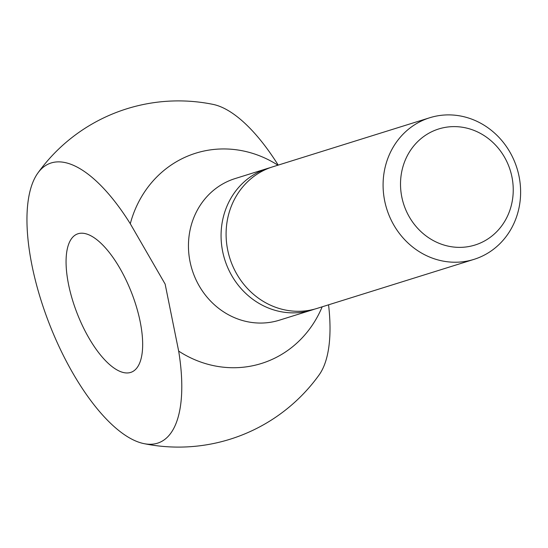 <?xml version="1.0" encoding="UTF-8"?>
<svg xmlns="http://www.w3.org/2000/svg" width="548" height="548" viewBox="0 0 548 548"><rect width="100%" height="100%" fill="white"/><g stroke="black" fill="none" stroke-linecap="round" stroke-linejoin="round"><path stroke-width="0.82" d="M478.192 257.889A74.186 68.212 72.6 0 0 516.202 165.907A74.186 68.212 72.6 0 0 429.728 117.752A74.186 68.212 72.6 0 0 425.522 119.231A74.186 68.212 72.6 0 0 387.505 211.213A74.186 68.212 72.6 0 0 473.986 259.368A74.186 68.212 72.6 0 0 478.192 257.889M478.466 243.812A60.801 55.903 72.6 0 0 508.941 166.558A60.801 55.903 72.6 0 0 435.297 130.171A60.801 55.903 72.6 0 0 404.814 207.425A60.801 55.903 72.6 0 0 478.466 243.812M429.728 117.752L272.733 166.818A74.186 68.212 72.6 0 0 268.527 168.298A74.186 68.212 72.6 0 0 230.509 260.279A74.186 68.212 72.6 0 0 316.991 308.435L473.986 259.368M270.233 167.654A74.186 68.212 72.6 0 0 267.705 168.387A74.186 68.212 72.6 0 0 263.499 169.866A74.186 68.212 72.6 0 0 225.488 261.848A74.186 68.212 72.6 0 0 311.97 310.004A74.186 68.212 72.6 0 0 314.463 309.168M328.56 304.818A149.912 58.814 68.6 0 1 319.148 374.873A173.1 173.1 0 0 1 143.966 443.627A149.912 58.814 -111.4 0 0 178.669 351.104A110.155 101.284 72.6 0 0 322.176 306.812M178.669 351.104L165.14 284.09L130.287 223.742A149.912 58.814 -111.4 0 0 37.805 173.127A149.912 58.814 -111.4 0 0 48.108 320.669A149.912 58.814 -111.4 0 0 143.966 443.627M277.918 165.195A110.155 101.284 72.6 0 0 130.287 223.742M132.205 294.386A74.186 29.106 68.6 0 1 131.472 372.14A74.186 29.106 68.6 0 1 76.528 311.785A74.186 29.106 68.6 0 1 77.261 234.023A74.186 29.106 68.6 0 1 132.205 294.386M37.805 173.127A173.1 173.1 0 0 1 212.987 104.373A149.912 58.814 68.6 0 1 278.213 165.106M267.705 168.387L235.092 178.579A74.186 68.212 72.6 0 0 230.886 180.059A74.186 68.212 72.6 0 0 193.697 274.322A74.186 68.212 72.6 0 0 279.35 320.196L311.97 310.004"/></g></svg>
